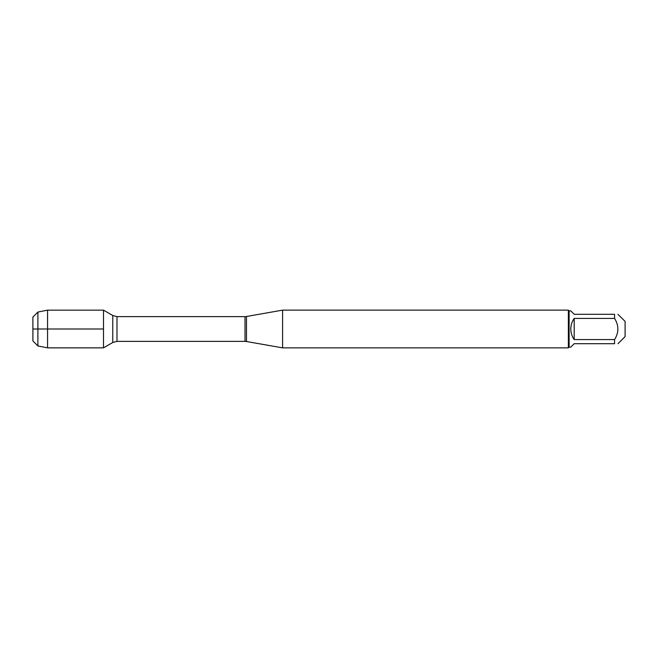 <?xml version="1.0" encoding="UTF-8"?>
<svg xmlns="http://www.w3.org/2000/svg" width="658" height="658" viewBox="0 0 658 658"><rect width="100%" height="100%" fill="white"/><g stroke="black" fill="none" stroke-linecap="round" stroke-linejoin="round"><path stroke-width="0.99" d="M282.595 329L282.595 347.868L568.364 347.868L568.364 310.132L282.595 310.132L282.595 329M103.503 347.852L103.503 310.148L103.503 347.852L112.765 342.497L112.765 315.503L103.503 310.148L47.557 310.148L47.557 329L103.503 329L32.9 329L47.557 329L47.557 347.852L103.503 347.852M617.977 314.302L625.1 321.425L625.1 336.575L617.977 343.698M574.204 343.698L570.79 347.111L569.112 347.111L569.112 310.889L570.79 310.889L574.204 314.302L614.564 314.302C618.972 314.302 618.972 314.302 614.564 314.302L614.564 318.414C618.972 325.471 618.972 332.529 614.564 339.586L614.564 343.698C618.972 343.698 618.972 343.698 614.564 343.698L574.204 343.698M574.204 318.414C571.966 321.589 570.823 325.118 570.79 329C570.823 332.882 571.966 336.411 574.204 339.586L574.204 318.414L614.564 318.414M574.204 339.586L614.564 339.586M37.893 345.952L32.9 340.959L32.9 317.041L37.893 312.048L37.893 345.952L47.557 347.852M246.479 341.502L245.015 341.37L245.015 316.63L246.479 316.498L246.479 341.502L282.595 347.868M245.015 316.63L116.984 316.63L116.984 341.37L112.765 342.497M246.479 316.498L282.595 310.132M245.015 341.37L116.984 341.37M116.984 316.63L112.765 315.503M569.112 310.889L568.364 310.132M569.112 347.111L568.364 347.868M37.893 312.048L47.557 310.148"/></g></svg>
